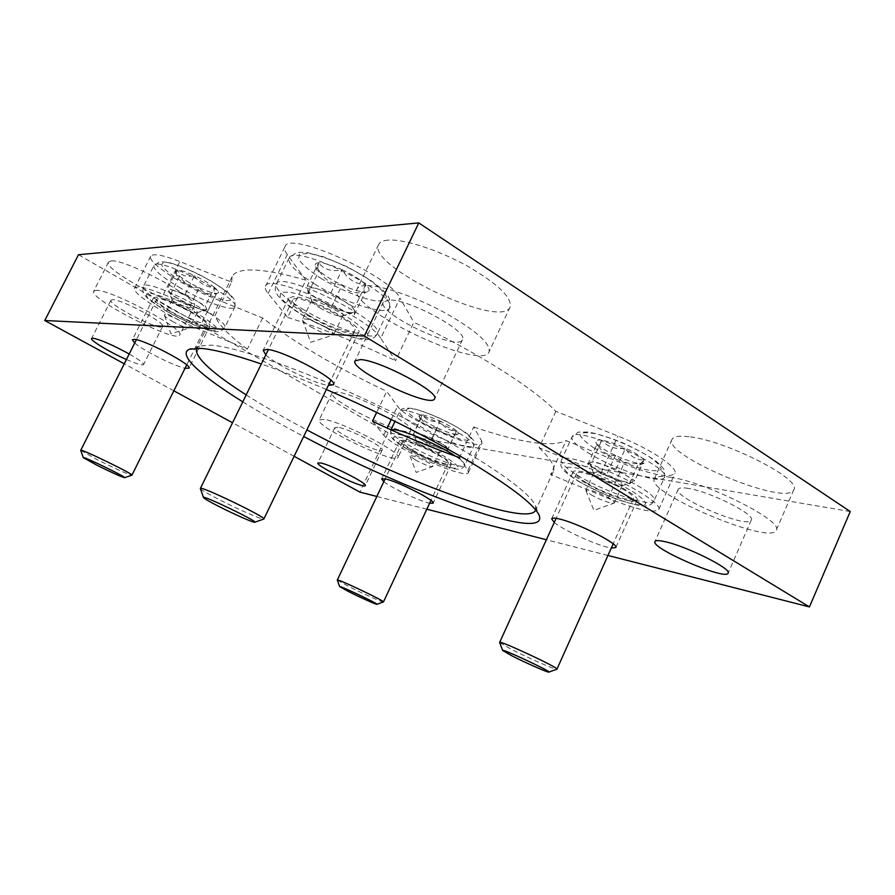 <?xml version="1.0" encoding="UTF-8"?>
<svg xmlns="http://www.w3.org/2000/svg" width="895" height="895" viewBox="0 0 895 895"><rect width="100%" height="100%" fill="white"/><g stroke="black" fill="none" stroke-linecap="round" stroke-linejoin="round"><path stroke-width="0.67" stroke-dasharray="4.47 3.36" d="M555.862 411.308L539.114 447.746L601.127 473.063C633.168 485.963 662.233 504.59 658.754 509.523C653.742 513.517 636.904 509.792 608.253 498.347L550.582 474.518L566.099 440.597L623.793 463.901C652.477 475.032 669.494 478.221 674.841 473.455C678.667 467.727 649.96 448.585 617.908 436.022L555.862 411.308C533.196 387.893 476.767 351.959 413.848 322.323L395.534 360.707L380.722 338.243L399.987 298.08L413.848 322.323M459.403 457.613L467.906 470.501L481.667 440.933L473.701 427.004L460.119 456.092M481.667 440.933L482.058 443.193C479.798 452.031 405.882 419.587 397.525 406.252L386.707 391.361L376.683 412.382M467.906 470.501L468.398 472.538C466.631 480.346 392.659 447.522 383.798 435.149L372.454 421.254M262.649 317.982L247.311 349.162L198.668 329.058C168.674 316.931 131.006 293.168 134.608 288.112C136.7 285.494 146.299 287.575 163.405 294.377L215.057 315.454L231.592 282.16L179.895 261.575C162.756 254.963 153.034 253.184 150.729 256.238C146.713 262.09 183.934 286.478 213.972 298.315L262.649 317.982C294.69 342.751 336.039 367.207 386.707 391.361M268.142 293.493L287.306 254.572L305.9 280.157L287.664 317.401L268.142 293.493C265.591 290.36 264.707 287.955 265.491 286.255C267.65 271.599 369.669 317.456 380.722 338.243M207.36 327.111C196.24 327.279 149.868 302.242 153.459 297.89L155.406 297.207C165.653 296.346 213.972 322.435 209.732 326.429L207.36 327.111M247.311 349.162C228.393 335.032 217.642 323.8 215.057 315.454M446.672 464.874C433.348 462.614 397.022 443.797 399.808 440.541L403.813 440.206C416.533 441.996 454.369 461.551 451.169 464.617L446.672 464.874M628.737 500.697C609.875 497.374 569.477 476.621 572.979 471.978C573.561 470.826 576.033 470.613 580.396 471.363C598.486 474.037 641.055 495.785 637.039 500.238C636.367 501.48 633.604 501.636 628.737 500.697M539.114 447.746C550.85 458.855 555.582 466.821 553.3 471.631L550.582 474.518M134.697 343.042C142.931 350.392 174.435 366.144 185.052 368.259M383.832 481.678C391.361 487.864 420.012 501.345 429.622 503.225M265.804 354.856C275.638 364.701 314.648 383.765 328.32 385.432M353.928 333.924C337.035 333.936 283.838 304.882 288.761 298.136L292.654 296.737C308.327 295.652 364.422 326.239 358.638 332.537L353.928 333.924M554.251 522.445C563.391 530.377 599.012 546.386 611.296 548.031M607.951 555.471L546.386 539.741M426.825 509.21L376.851 496.445M850.25 511.548L388.083 432.755L359.902 492.116M294.119 456.305L232.532 422.764M173.854 390.813L124.26 363.806M388.083 432.755L78.469 254.728M473.701 427.004C521.035 442.98 551.835 447.511 566.099 440.597M287.306 254.572C284.878 251.226 284.118 248.586 285.024 246.651C288.112 230.172 389.873 275.492 399.987 298.08M305.9 280.157C280.348 272.83 261.139 269.462 248.262 270.055C239.446 270.514 234.087 272.684 232.208 276.544L231.592 282.16M688.915 436.726C679.07 435.552 673.432 436.458 672 439.434C662.087 455.175 787.331 507.443 793.82 489.733C802.334 479.284 725.174 440.172 688.915 436.726M388.106 240.117C383.026 240.542 379.883 241.986 378.663 244.458C366.234 265.96 501.222 330.221 510.116 307.019C512.13 297.498 497.743 283.771 466.944 265.826C438.002 249.828 403.667 238.808 388.106 240.117M337.258 392.111L332.179 392.939C326.999 400.244 408.333 439.065 410.749 430.439C416.175 425.36 355.505 393.587 337.258 392.111M110.98 260.96L108.53 262.056C102.656 270.715 191.317 316.136 194.193 306.101C201.185 299.769 125.412 258.42 110.98 260.96M242.78 401.855C260.881 413.087 281.187 424.633 303.685 436.469M326.351 389.504C302.544 379.29 280.862 370.787 261.329 364.008M126.43 359.499C136.622 363.929 142.316 365.63 143.513 364.623C143.692 363.124 138.926 359.577 129.204 353.972M96.011 290.36L93.673 291.222C88.404 298.695 177.467 343.904 179.75 335.054C186.249 329.729 109.973 288.805 96.011 290.36M112.49 299.691L110.991 300.205C107.624 304.557 161.335 331.855 162.621 326.496C166.325 323.196 121.149 298.952 112.49 299.691M324.124 419.397L319.202 419.889C314.503 426.177 396.037 465.087 397.962 457.479C403.018 453.206 342.035 421.657 324.124 419.397M337.986 427.251L334.909 427.519C331.967 431.222 381.125 454.682 382.154 450.062C385.063 447.444 348.938 428.739 337.986 427.251M366.133 285.572C361.177 285.684 358.157 286.825 357.105 288.995C346.018 307.701 481.532 372.219 489.106 351.836C490.617 343.389 475.816 330.333 444.714 312.646C415.526 296.804 381.315 285.169 366.133 285.572M389.079 300.015L383.284 302.074C376.314 313.082 458.262 352.093 462.424 339.742C469.226 331.776 408.858 298.896 389.079 300.015M670.803 477.326C661.092 475.782 655.599 476.297 654.334 478.892C645.373 492.496 770.707 545.749 776.245 530.22C784.109 521.304 706.535 482.271 670.803 477.326M688.468 488.446C682.415 487.428 678.992 487.719 678.186 489.319C672.693 497.452 748.444 529.516 751.285 520.096C755.805 514.692 710.227 491.691 688.468 488.446M287.664 317.401C319.783 327.548 355.74 341.979 395.534 360.707M535.758 509.96L535.613 506.335C531.876 492.272 475.737 453.799 397.895 415.011C320.142 376.202 239.916 346.913 211.041 345.157L199.529 346.041L196.62 348.211M246.192 394.896C263.958 406.207 284.174 417.875 306.862 429.902M176.93 269.988L175.308 271.509L179.615 276.197L176.774 275.671L176.93 269.988C180.812 275.537 186.663 277.405 194.472 275.604C186.238 271.856 180.387 269.977 176.93 269.988L167.678 288.403L170.52 294.321L190.255 305.766L207.528 311.583L205.302 305.933L185.175 294.198L167.678 288.403M199.249 287.754C190.959 287.552 184.415 283.704 179.615 276.197C184.706 280.124 191.25 283.972 199.249 287.754C207.192 291.401 212.965 293.28 216.579 293.403C208.994 295.149 203.221 293.258 199.249 287.754L190.255 305.766M214.498 287.463C209.452 283.502 202.785 279.542 194.472 275.604C199.328 283.29 206.007 287.239 214.498 287.463C213.536 292.117 213.849 294.276 215.426 293.94L217.787 293.224C219.398 292.542 218.302 290.618 214.498 287.463L205.302 305.933M171.997 312.086C186.854 320.712 205.749 327.749 206.622 324.874C210.649 320.533 157.833 293.694 156.591 299.512C156.368 301.749 161.503 305.933 171.997 312.086M80.751 450.42L97.891 460.041C116.216 469.114 127.526 474.182 131.833 475.223M169.11 291.378C170.296 293.426 174.066 296.323 180.421 300.06L198.858 308.663L205.973 309.916L206.421 308.775C205.458 306.817 201.744 303.92 195.278 300.094L176.382 291.289C171.158 289.611 168.696 289.544 168.998 291.099L169.11 291.378M185.175 294.198L194.472 275.604M170.52 294.321L179.615 276.197M207.528 311.583L216.579 293.403M172.22 321.305C180.622 325.869 186.317 328.107 189.304 328.006L189.561 327.805C189.695 326.776 187.156 324.74 181.953 321.685C172.545 316.629 166.738 314.447 164.512 315.141L164.501 315.465C165.049 316.707 167.622 318.654 172.22 321.305M179.817 306.124C188.118 310.677 193.801 312.892 196.878 312.747L197.18 312.5C199.171 310.218 172.88 296.849 172.198 299.814L172.187 300.205C172.757 301.503 175.297 303.472 179.817 306.124M318.598 262.794C315.901 262.962 314.827 263.969 315.387 265.815L319.067 270.659L317.199 270.771L318.598 262.794C324.035 269.686 331.888 272.002 342.147 269.742C331.743 265.043 323.9 262.727 318.598 262.794L307.365 285.751L308.07 293.168L331.284 307.377L354.331 314.615L354.588 307.634L330.837 292.967L307.365 285.751M342.136 285.035C332.358 284.778 324.661 279.99 319.067 270.659C324.516 275.559 332.213 280.359 342.136 285.035C352.071 289.555 359.779 291.882 365.25 292.027C355.349 294.186 347.652 291.859 342.136 285.035L331.284 307.377M365.731 284.588C360.416 279.609 352.552 274.664 342.147 269.742C347.819 279.352 355.684 284.297 365.731 284.588C363.873 290.047 363.37 292.766 364.22 292.755L367.655 291.669C370.082 290.662 369.445 288.313 365.731 284.588L354.588 307.634M308.753 315.219C327.089 326.496 353.223 335.379 354.744 330.669C360.506 323.542 294.802 291.155 292.631 300.094C292.005 303.159 297.375 308.193 308.753 315.219M200.391 488.636C201.565 490.113 207.73 493.727 218.895 499.477C237.455 509.042 262 519.827 263.689 519.111M307.723 289.499L307.824 289.969C308.853 292.564 312.825 296.01 319.728 300.295L342.74 310.979C347.931 312.579 351.478 313.071 353.391 312.444L354.454 311.169C354.252 308.741 350.359 305.128 342.774 300.34L319.034 289.342C311.55 287.15 307.779 287.194 307.723 289.499M330.837 292.967L342.147 269.742M308.07 293.168L319.067 270.659M354.331 314.615L365.25 292.027M310.61 326.72C321.092 332.593 328.61 335.368 333.13 335.032L333.645 334.618C333.98 333.22 331.34 330.781 325.724 327.313C313.642 320.656 305.911 317.993 302.555 319.336L302.532 319.985C303.181 321.596 305.866 323.845 310.61 326.72M319.806 307.846C330.121 313.697 337.616 316.416 342.293 316.013L342.886 315.532C345.738 311.807 313.071 295.697 311.863 300.25L311.852 301.011C312.523 302.7 315.174 304.982 319.806 307.846M422.171 414.81L418.961 415.906L420.986 418.312L420.281 419.431L422.171 414.81C426.445 420.281 432.43 422.384 440.116 421.109C432.52 417.629 426.546 415.526 422.171 414.81L413.098 435.015L429.421 444.479L447.053 450.89L448.641 447.869L432.072 438.203L414.172 431.759M437.23 427.877C430.294 428.045 424.879 424.868 420.986 418.312C424.51 421.232 429.924 424.42 437.23 427.877C444.558 431.256 450.453 433.337 454.906 434.142C447.444 435.395 441.559 433.303 437.23 427.877L429.421 444.479M456.607 430.875C453.161 427.944 447.668 424.689 440.116 421.109C444.032 427.788 449.536 431.043 456.607 430.875L454.403 435.35L454.906 434.142L457.916 434.131C458.956 433.683 458.508 432.598 456.607 430.875L448.641 447.869M412.964 450.319C426.535 458.24 447.679 466.06 448.305 463.297C451.583 459.56 403.388 436.973 402.649 441.895C402.392 443.349 405.827 446.157 412.964 450.319M337.325 580.105L348.726 586.505C362.464 593.463 382.646 602.492 383.396 601.977M413.635 433.404L413.647 433.818C414.195 435.115 416.734 437.096 421.288 439.758L438.203 447.668C443.07 449.413 446.169 450.084 447.5 449.67L447.847 449.391C448.149 448.294 445.665 446.18 440.385 443.047L423.089 434.97C417.35 432.956 414.195 432.43 413.635 433.404M432.072 438.203L440.116 421.109M413.098 435.015L420.986 418.312M447.053 450.89L454.906 434.142M415.19 459.862C423.57 464.326 429.399 466.575 432.688 466.619L432.878 466.452C433.023 465.78 431.334 464.415 427.81 462.368C418.547 457.479 412.629 455.275 410.044 455.734L415.19 459.862M421.78 445.878C430.059 450.33 435.887 452.557 439.266 452.534L439.501 452.344C441.134 450.398 417.137 439.154 416.69 441.66L421.78 445.878M601.776 440.217C597.233 439.635 595.264 440.284 595.857 442.186L597.178 445.386C597.659 446.023 599.18 444.3 601.776 440.217C607.638 446.985 615.547 449.637 625.504 448.171C616.107 443.898 608.197 441.246 601.776 440.217L592.356 460.947L587.836 464.371L606.228 475.625L629.42 483.725L634.712 480.649L616.04 469.114L592.356 460.947M615.368 455.421C607.504 455.712 601.406 451.919 597.088 444.021C600.388 447.422 606.486 451.225 615.368 455.421C624.363 459.527 632.116 462.156 638.605 463.297C629.017 464.74 621.275 462.111 615.368 455.421L606.228 475.625M644.053 459.851C640.932 456.439 634.745 452.546 625.504 448.171C629.845 456.26 636.032 460.153 644.053 459.851L639.623 464.908L638.605 463.297L644.21 463.274L644.053 459.851L634.712 480.649M586.37 482.741C602.57 492.776 632.407 503.001 633.436 498.683C637.844 492.955 577.633 466.463 576.503 473.567C576.022 475.357 579.311 478.422 586.37 482.741M499.667 642.554L510.866 649.088C527.345 657.601 555.526 669.975 556.835 669.214M590.073 462.67L589.805 463.845C590.42 465.355 592.837 467.414 597.066 470.02L617.763 479.653C624.934 482.103 629.621 482.987 631.825 482.304L632.038 482.204C633.515 481.062 631.311 478.635 625.415 474.898L604.136 465.008C596.506 462.446 591.819 461.663 590.073 462.67M616.04 469.114L625.504 448.171M587.836 464.371L597.088 444.021M629.42 483.725L638.605 463.297M590.868 494.689C601.339 500.372 609.081 503.18 614.082 503.113L614.429 502.822C614.664 501.983 613.053 500.518 609.607 498.403C601.373 493.313 586.27 488.111 585.945 490.214L590.868 494.689M598.598 477.628C608.936 483.3 616.666 486.052 621.801 485.895L622.204 485.549C624.408 482.584 594.448 469.416 593.743 473.03L598.598 477.628M601.127 473.063L617.908 436.022M608.253 498.347L623.793 463.901M383.798 435.149L387.155 428.09M391.249 419.464L397.525 406.252M198.668 329.058L213.972 298.315M163.405 294.377L179.895 261.575M182.938 282.193C199.182 291.289 213.211 297.341 225.025 300.328C230.709 301.033 232.868 299.803 231.503 296.659C227.822 292.486 221.177 287.384 211.556 281.354C195.792 272.281 178.329 264.797 167.779 262.582C162.387 262.145 160.686 263.645 162.666 267.057C166.817 271.375 173.574 276.421 182.938 282.193M178.653 286.982C202.516 301.123 233.125 312.176 234.882 307.019C242.176 299.143 156.301 255.142 153.895 265.647C153.403 269.719 161.659 276.835 178.653 286.982M168.517 307.186C192.526 321.16 223.079 332.481 224.623 327.738C231.536 320.656 145.37 276.768 143.379 286.478C143.043 290.248 151.423 297.151 168.517 307.186M167.991 311.997C184.359 320.981 198.388 327.111 210.112 330.389C215.706 331.295 217.753 330.3 216.266 327.391C212.451 323.453 205.682 318.531 195.96 312.635C180.074 303.685 162.588 296.1 152.161 293.582C146.869 292.933 145.281 294.198 147.384 297.375C151.669 301.47 158.538 306.347 167.991 311.997M320.623 278.177C338.422 288.805 359.152 297.565 373.931 300.63C382.254 301.503 386.36 299.982 386.26 296.066C383.228 290.841 376.135 284.453 364.992 276.879C346.208 265.468 323.766 256.104 308.943 253.43L299.445 254.046L298.606 259.27C302.443 264.707 309.782 271.006 320.623 278.177M314.839 284.118C344.206 302.611 386.528 316.438 389.594 307.958C400.02 295.037 293.034 242.053 289.007 258.241C287.776 263.846 296.39 272.472 314.839 284.118M302.633 309.111C332.224 327.335 374.434 341.644 377.153 333.846C386.998 322.166 279.676 269.182 276.264 284.129C275.246 289.309 284.039 297.632 302.633 309.111M302.599 315.074C320.567 325.534 341.319 334.428 355.964 337.918C364.153 339.115 368.102 337.941 367.811 334.406C364.589 329.55 357.318 323.442 346.018 316.069C327.044 304.871 304.591 295.328 289.924 292.206L280.65 292.296L280.09 296.961C284.129 302.051 291.625 308.093 302.599 315.074M420.751 421.847C434.545 429.555 447.791 435.339 460.477 439.199C467.112 440.698 470.703 440.553 471.262 438.763C469.674 435.999 465.031 432.195 457.345 427.351C442.846 419.218 429.108 413.233 416.119 409.418C409.653 408.098 406.397 408.444 406.352 410.469C408.4 413.378 413.199 417.171 420.751 421.847M416.231 425.863C438.058 438.863 472.347 451.158 473.701 446.202C479.563 439.367 401.049 402.661 399.64 411.555C399.114 414.206 404.641 418.983 416.231 425.863M391.361 429.992L390.589 430.618C390.164 433.079 395.769 437.7 407.426 444.502C429.376 457.334 463.588 469.942 464.751 465.389C465.344 463.789 462.301 460.746 455.656 456.271M407.773 449.346C421.657 456.953 434.914 462.804 447.522 466.899C454.089 468.577 457.602 468.622 458.061 467.033C456.372 464.483 451.651 460.835 443.886 456.092C429.287 448.059 415.526 442.007 402.627 437.935C396.228 436.424 393.062 436.581 393.118 438.393C395.254 441.112 400.143 444.759 407.773 449.346M593.922 447.88C609.741 457.076 626.231 464.158 643.404 469.125C652.835 471.173 658.754 471.251 661.181 469.349C660.935 466.261 656.617 461.82 648.204 456.047C631.445 446.225 614.171 438.852 596.372 433.907C587.086 432.106 581.616 432.33 579.982 434.578C580.956 437.89 585.61 442.331 593.922 447.88M587.914 452.657C613.847 469.148 662.266 485.079 664.493 477.326C672.346 466.821 574.064 424.096 572.039 436.939C571.133 440.228 576.425 445.475 587.914 452.657M577.611 475.301C603.733 491.523 652.03 508.013 653.976 500.876C661.383 491.377 563.011 448.25 561.445 460.142C560.65 463.162 566.043 468.219 577.611 475.301M578.729 481.309C594.672 490.359 611.173 497.542 628.256 502.867C637.598 505.172 643.415 505.53 645.709 503.941C645.329 501.144 640.876 496.949 632.351 491.333C615.458 481.667 598.162 474.182 580.475 468.857C571.278 466.776 565.931 466.698 564.432 468.644C565.539 471.676 570.316 475.905 578.729 481.309M153.459 297.89L132.37 339.787M209.732 326.429L189.013 368.169M399.808 440.541L381.639 478.937M451.169 464.617L433.146 503.18M288.761 298.136L263.175 350.314M358.638 332.537L333.477 384.716M572.979 471.978L551.656 518.809M637.039 500.238L615.827 547.561M108.53 262.056L93.673 291.222M194.193 306.101L179.75 335.054M110.991 300.205L91.558 338.5M162.621 326.496L143.513 364.623M332.179 392.939L319.202 419.889M410.749 430.439L397.962 457.479M334.909 427.519L317.893 462.972M382.154 450.062L365.294 485.593M378.663 244.458L357.105 288.995M510.116 307.019L489.106 351.836M383.284 302.074L355.002 360.875M462.424 339.742L434.578 398.767M672 439.434L654.334 478.892M793.82 489.733L776.245 530.22M678.186 489.319L654.939 541.564M751.285 520.096L728.105 573.169M658.754 509.523L674.841 473.455M468.398 472.538L482.058 443.193M134.608 288.112L150.729 256.238M265.491 286.255L285.024 246.651M232.208 276.544L196.452 348.524M553.3 471.631L535.624 510.295M199.529 346.041L190.758 348.826M535.613 506.335L538.969 514.916M176.762 275.671L175.308 271.509M215.438 293.952L217.787 293.224M234.882 307.019L235.005 300.921C234.311 299.12 232.163 296.48 228.561 293.001C221.468 287.306 211.186 280.885 197.717 273.725C184.325 267.605 174.491 263.801 168.215 262.336L159.802 261.687L153.895 265.647L143.379 286.478C142.652 291.177 142.82 293.582 143.894 293.694C146.12 296.144 144.106 297.576 167.745 311.93C181.372 319.616 197.728 326.809 205.279 329.192C216.803 332.47 217.071 331.564 218.637 331.597C219.364 332.381 221.356 331.094 224.623 327.738L234.882 307.019M156.591 299.512L136.376 339.72M206.622 324.874L186.697 364.947M164.501 315.465L170.9 333.779L189.304 328.006M172.198 299.814L164.512 315.141M197.18 312.5L189.561 327.805M196.878 312.747L205.973 309.916M172.187 300.205L168.998 291.099M317.199 270.771L315.387 265.815M364.22 292.766L367.655 291.669M389.594 307.958L389.493 298.896C388.531 296.659 386.148 293.549 382.333 289.532L370.228 280.012L347.808 267.012L323.643 256.843L308.07 252.759C302.432 252.155 298.449 252.155 296.133 252.77L289.007 258.241L276.264 284.129C275.101 287.81 275.056 290.517 276.108 292.229C276.756 294.388 278.949 297.297 282.697 300.955C287.608 305.385 294.075 310.05 302.107 314.95C331.295 332.906 364.712 341.588 367.14 339.541C372.074 339.362 375.408 337.46 377.153 333.846L389.594 307.958M292.631 300.094L268.377 349.621M354.744 330.669L330.848 380.196M302.532 319.985L310.643 342.337L333.13 335.032M311.863 300.25L302.555 319.336M342.886 315.532L333.645 334.618M342.293 316.013L353.391 312.444M311.852 301.011L307.824 289.969M420.281 419.431L418.961 415.906M454.403 435.35L457.916 434.131M390.97 429.824L390.645 435.921L392.782 438.93C395.87 441.94 400.759 445.363 407.426 449.223L439.389 464.236C451.337 468.186 457.703 469.785 458.475 469.036C461.149 469.125 463.252 467.906 464.751 465.389L473.701 446.202C473.623 438.472 476.129 443.428 468.644 434.914C464.136 431.3 456.204 426.512 444.882 420.56C432.654 414.911 422.16 410.928 413.423 408.59C405.043 407.438 400.445 408.422 399.64 411.555L394.997 421.321M402.649 441.895L385.152 478.892M448.305 463.297L430.931 500.428M410.044 455.991L416.141 472.403L432.688 466.619M416.69 441.66L410.044 455.734M439.501 452.344L432.878 466.452M439.266 452.534L447.5 449.67M416.69 441.951L413.647 433.818M597.178 445.386L595.857 442.186M639.623 464.908L644.21 463.274M664.493 477.326L664.414 470.501C663.508 468.365 660.868 465.366 656.494 461.529C648.148 455.488 636.39 449.033 621.231 442.164C606.262 436.491 595.242 433.113 588.149 432.028L578.26 432.128L572.039 436.939L561.445 460.142C560.606 463.811 560.695 466.161 561.713 467.19C562.239 469.841 567.698 474.473 578.092 481.074C591.55 488.759 605.557 495.203 620.134 500.428C634.622 504.814 642.968 506.637 645.183 505.91C649.132 506.033 652.063 504.355 653.976 500.876L664.493 477.326M576.503 473.567L556.131 518.339M633.436 498.683L613.164 543.869M585.956 490.661L593.9 510.351L614.082 503.113M593.743 473.03L585.945 490.214M622.204 485.549L614.429 502.822M621.801 485.895L631.825 482.304M593.754 473.544L589.805 463.845"/><path stroke-width="1.34" d="M460.119 456.092L459.403 457.613C431.636 447.679 402.649 435.552 372.454 421.254L376.683 412.382M185.052 368.259L189.013 368.169C192.783 365.126 144.028 339.418 134.194 339.362L132.37 339.787L134.697 343.042M429.622 503.225L433.146 503.18C436.01 500.842 397.917 481.454 385.476 478.959L381.639 478.937L383.832 481.678M328.32 385.432L333.477 384.716C338.601 379.849 281.914 349.721 266.822 349.43L263.175 350.314L265.804 354.856M611.296 548.031L615.827 547.561C619.396 544.126 576.514 522.512 558.782 518.854C554.508 517.892 552.125 517.869 551.656 518.809L554.251 522.445M124.26 363.806L44.75 320.511L78.469 254.728L418.793 222.911L364.321 336.05L809.438 606.933L607.951 555.471M418.793 222.911L850.25 511.548L809.438 606.933M546.386 539.741L426.825 509.21M376.851 496.445L359.902 492.116L294.119 456.305M232.532 422.764L173.854 390.813M44.75 320.511L364.321 336.05M261.329 364.008C234.121 354.655 214.073 349.464 201.207 348.401L189.494 349.229C176.874 354.129 201.14 376.012 242.78 401.855M303.685 436.469C407.941 492.071 546.912 542.75 539.45 516.146C535.892 506.089 513.808 488.625 473.175 463.767C433.035 439.646 377.5 411.499 326.351 389.504M664.851 541.643C658.899 540.311 655.599 540.289 654.939 541.564C650.195 547.986 726.013 580.877 728.105 573.169C732.11 568.974 686.208 546.062 664.851 541.643M360.45 359.577L355.002 360.875C349.095 369.635 431.468 408.87 434.578 398.767C440.564 392.558 379.525 360.137 360.45 359.577M320.846 462.983L317.893 462.972C315.342 465.859 364.657 489.397 365.294 485.593C367.912 483.613 331.542 465.076 320.846 462.983M129.204 353.972C112.703 344.967 100.62 339.708 92.968 338.187L91.558 338.5C89.97 340.357 109.962 352.317 126.43 359.499M196.62 348.211L196.452 348.524C194.752 357.139 211.332 372.6 246.192 394.896M306.862 429.902C401.687 480.727 527.088 527.446 535.624 510.295L535.758 509.96M131.833 475.223L131.923 475.178C134.205 474.428 80.125 448.149 80.74 450.319L80.751 450.42M97.107 465.333C112.322 472.84 121.485 476.957 124.618 477.661C127.101 477.449 82.004 455.566 83.235 457.602L97.107 465.333M263.689 519.111L263.857 519.01C266.934 517.556 199.708 485.179 200.368 488.446L200.391 488.636M218.492 506.257C233.897 514.155 254.225 523.105 254.806 522.21C258.319 521.64 201.822 494.454 203.489 497.519C204.082 498.515 209.083 501.435 218.492 506.257M383.396 601.977L383.463 601.932C385.331 601.272 336.598 578.148 337.314 580.038L337.325 580.105M348.871 591.74C360.182 597.446 376.773 604.886 376.929 604.304C378.977 604.091 338.467 584.86 339.641 586.594L348.871 591.74M556.835 669.214L556.947 669.147C559.33 667.983 498.728 639.735 499.645 642.42L499.667 642.554M511.705 655.722C525.331 662.714 548.59 672.973 548.915 672.089C551.678 671.63 501.021 647.969 502.621 650.452L511.705 655.722M387.155 428.09L391.249 419.464M455.656 456.271C437.219 443.629 396.06 426.915 391.361 429.992M190.758 348.826L189.494 349.229M538.969 514.916L539.45 516.146M136.376 339.72L80.74 450.319M186.697 364.947L131.923 475.178L124.618 477.661M83.235 457.602L80.74 450.364M268.377 349.621L200.368 488.446M330.848 380.196L263.857 519.01M254.806 522.21L263.801 519.066M203.489 497.519L200.357 488.525M394.997 421.321L390.97 429.824M385.152 478.892L337.314 580.038M430.931 500.428L383.463 601.932L376.929 604.304M339.641 586.594L337.314 580.072M556.131 518.339L499.645 642.42M613.164 543.869L556.947 669.147M548.915 672.089L556.903 669.191M502.621 650.452L499.645 642.476"/></g></svg>
